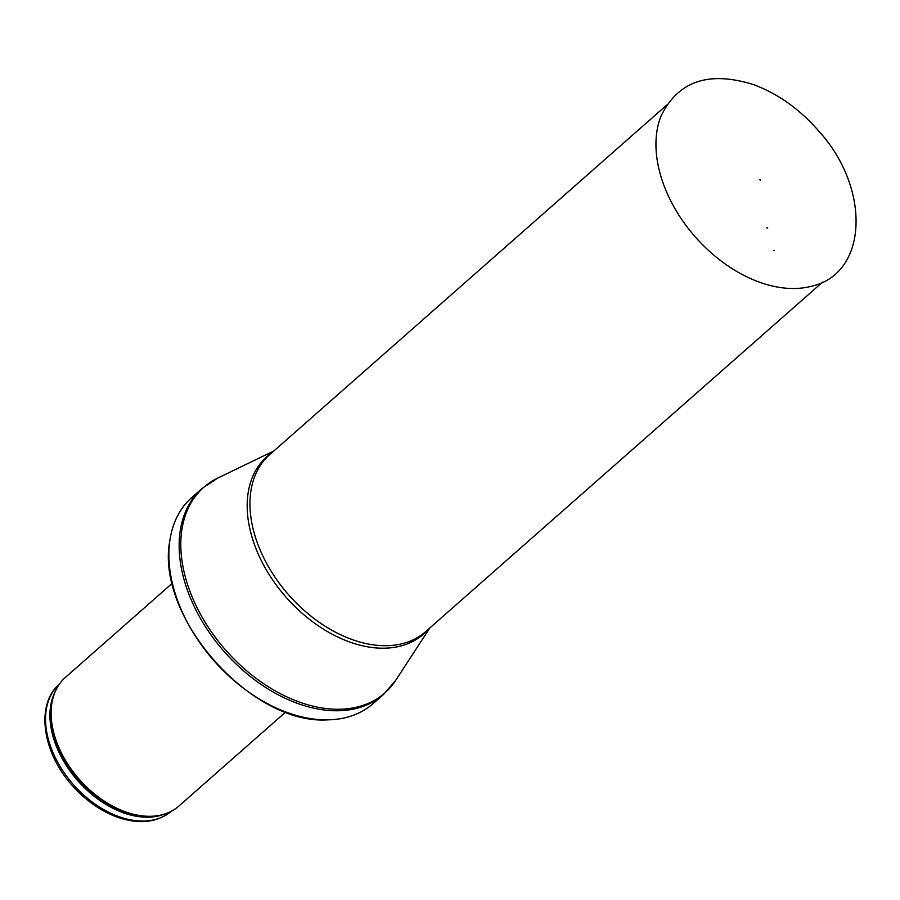 <?xml version="1.0" encoding="UTF-8"?>
<svg xmlns="http://www.w3.org/2000/svg" width="900" height="900" viewBox="0 0 900 900"><rect width="100%" height="100%" fill="white"/><g stroke="black" fill="none" stroke-linecap="round" stroke-linejoin="round"><path stroke-width="1.35" d="M285.683 712.024L178.864 806.085A85.781 57.06 -131.4 0 1 161.91 814.826A85.781 57.06 -131.4 0 1 79.346 779.411A85.781 57.06 -131.4 0 1 54.652 693.023A85.781 57.06 -131.4 0 1 65.486 677.317L172.305 583.256M373.252 703.496A137.25 91.305 -131.4 0 1 327.69 719.854A137.25 91.305 -131.4 0 1 214.031 660.814A137.25 91.305 -131.4 0 1 169.852 540.596A137.25 91.305 -131.4 0 1 191.846 497.475L202.14 488.407A137.25 91.305 -131.4 0 0 224.325 651.746A137.25 91.305 -131.4 0 0 383.546 694.429L373.252 703.496M760.264 180.259L759.926 179.572L760.264 180.259M773.46 250.436L774.383 250.661A85.219 56.689 -131.4 0 1 773.46 250.436M766.485 227.7A55.282 36.776 48.6 0 0 767.711 227.993L766.485 227.7M171.394 811.226A84.712 56.351 -131.4 0 1 73.418 784.62A84.712 56.351 -131.4 0 1 59.434 684.079M164.565 814.072A84.712 56.351 -131.4 0 1 77.805 780.761A84.712 56.351 -131.4 0 1 55.744 690.491M161.91 814.826L160.279 815.242A84.971 56.52 -131.4 0 1 78.502 780.154A84.971 56.52 -131.4 0 1 54.045 694.586L54.652 693.023M429.817 627.975L395.764 680.265A136.991 91.125 -131.4 0 1 225.9 650.363A136.991 91.125 -131.4 0 1 217.744 478.08L202.14 488.407M428.276 629.325A118.384 78.75 -131.4 0 1 286.155 597.308A118.384 78.75 -131.4 0 1 272.374 452.284M822.533 282.173L425.621 631.665A117.956 78.457 -131.4 0 1 288.787 594.99A117.956 78.457 -131.4 0 1 269.719 454.613L666.641 105.131M771.232 285.739A119.79 79.684 -131.4 0 1 660.904 116.336C677.891 81.124 708.795 70.56 753.615 84.656C777.982 93.69 799.751 109.215 818.91 131.243C871.087 188.528 868.286 274.331 810.686 286.436A119.79 79.684 -131.4 0 1 771.232 285.739M171.697 810.967C157.365 822.634 139.252 824.715 117.371 817.2C101.104 811.215 86.422 801.034 73.316 786.668C42.48 753.581 34.942 704.441 59.738 683.809M327.69 719.854C250.74 725.04 154.969 616.275 169.852 540.596M395.764 680.265L383.546 694.429M273.915 450.923L217.744 478.08M760.489 180.214L759.926 179.572"/></g></svg>
